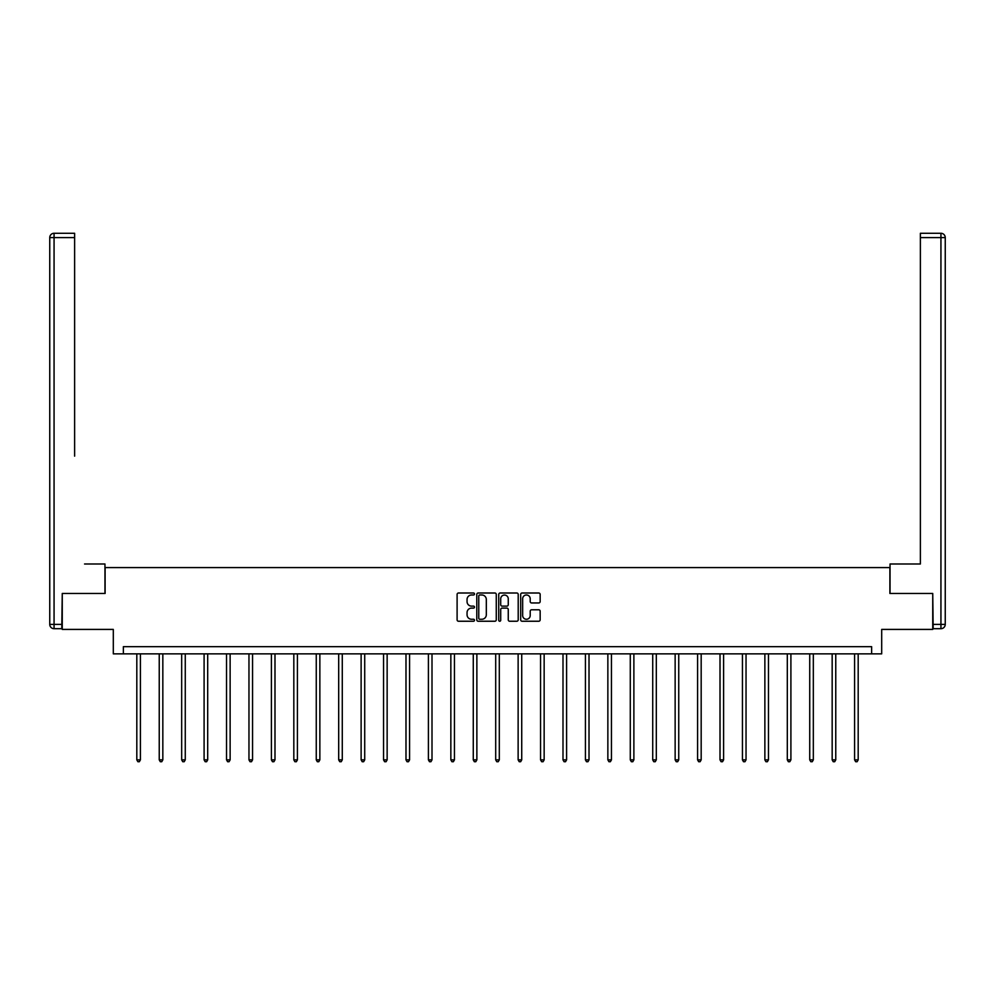 <?xml version="1.0" encoding="UTF-8"?>
<svg xmlns="http://www.w3.org/2000/svg" width="995" height="995" viewBox="0 0 995 995"><rect width="100%" height="100%" fill="white"/><g stroke="black" fill="none" stroke-linecap="round" stroke-linejoin="round"><path stroke-width="1.49" d="M474.491 594.003A0.983 0.983 0 0 0 473.508 593.008L458.508 593.008A1.405 1.405 0 0 0 457.103 594.425L457.103 619.823A1.405 1.405 0 0 0 458.508 621.241L473.508 621.241A0.983 0.983 0 0 0 474.491 620.246A0.983 0.983 0 0 0 473.508 619.263L471.568 619.263A4.515 4.515 0 0 1 467.053 614.748L467.053 612.621A4.515 4.515 0 0 1 471.568 608.107L473.508 608.107A0.983 0.983 0 0 0 474.491 607.124A0.983 0.983 0 0 0 473.508 606.129L471.568 606.129A4.515 4.515 0 0 1 467.053 601.614L467.053 599.5A4.515 4.515 0 0 1 471.568 594.985L473.508 594.985A0.983 0.983 0 0 0 474.491 594.003M538.743 602.958A1.405 1.405 0 0 0 540.161 601.552L540.161 594.425A1.405 1.405 0 0 0 538.743 593.008L522.089 593.008A1.405 1.405 0 0 0 520.683 594.425L520.683 619.823A1.405 1.405 0 0 0 522.089 621.241L538.743 621.241A1.405 1.405 0 0 0 540.161 619.823L540.161 611.216A1.405 1.405 0 0 0 538.743 609.798L531.616 609.798A1.405 1.405 0 0 0 530.211 611.216L530.211 615.482A3.781 3.781 0 0 1 526.43 619.263A3.781 3.781 0 0 1 522.661 615.482L522.661 598.766A3.781 3.781 0 0 1 526.43 594.985A3.781 3.781 0 0 1 530.211 598.766L530.211 601.552A1.405 1.405 0 0 0 531.616 602.958L538.743 602.958M871.632 653.852L881.694 653.852L881.694 629.412L932.738 629.412L932.738 593.468L889.891 593.468L889.891 567.585L105.109 567.585L105.109 593.468L62.262 593.468L62.262 629.412L113.306 629.412L113.306 653.852L871.632 653.852L871.632 646.663L123.368 646.663L123.368 653.852M496.269 594.425A1.405 1.405 0 0 0 494.851 593.008L478.197 593.008A1.405 1.405 0 0 0 476.792 594.425L476.792 619.823A1.405 1.405 0 0 0 478.197 621.241L494.851 621.241A1.405 1.405 0 0 0 496.269 619.823L496.269 594.425M500.149 593.008L516.803 593.008A1.405 1.405 0 0 1 518.208 594.425L518.208 619.823A1.405 1.405 0 0 1 516.803 621.241L509.676 621.241A1.405 1.405 0 0 1 508.258 619.823L508.258 609.525A1.405 1.405 0 0 0 506.853 608.107L502.127 608.107A1.405 1.405 0 0 0 500.709 609.525L500.709 620.246A0.983 0.983 0 0 1 499.726 621.241A0.983 0.983 0 0 1 498.731 620.246L498.731 594.425A1.405 1.405 0 0 1 500.149 593.008M479.752 594.985A0.983 0.983 0 0 0 478.769 595.968L478.769 618.268A0.983 0.983 0 0 0 479.752 619.263L481.804 619.263A4.515 4.515 0 0 0 486.319 614.748L486.319 599.5A4.515 4.515 0 0 0 481.804 594.985L479.752 594.985M508.258 598.828A3.781 3.781 0 0 0 504.49 595.06A3.781 3.781 0 0 0 500.709 598.828L500.709 604.724A1.405 1.405 0 0 0 502.127 606.129L506.853 606.129A1.405 1.405 0 0 0 508.258 604.724L508.258 598.828M136.812 653.852L136.812 759.857L140.407 759.857L140.407 653.852M140.407 759.857L139.325 761.722L137.895 761.722L136.812 759.857M104.96 593.468L104.96 563.991L84.55 563.991M74.625 237.594L54.066 237.594L54.066 233.278L74.625 233.278L74.625 456.145M54.066 628.691L54.066 624.375L49.75 624.375A4.316 4.316 0 0 0 54.066 628.691L61.827 628.691L54.066 628.691A4.316 4.316 0 0 1 49.75 624.375L49.75 237.594A4.316 4.316 0 0 1 54.066 233.278A4.316 4.316 0 0 0 49.75 237.594L54.066 237.594L54.066 624.375L61.827 624.375L62.262 593.468M61.827 624.375L61.827 628.691M910.45 563.991L920.375 563.991L920.375 233.278L940.934 233.278L920.375 233.278M890.04 593.468L890.04 563.991L920.375 563.991L920.375 456.145M933.173 624.375L940.934 624.375L940.934 628.691A4.316 4.316 0 0 0 945.25 624.375L945.25 237.594L945.25 624.375A4.316 4.316 0 0 1 940.934 628.691L933.173 628.691L932.738 593.468M940.934 233.278A4.316 4.316 0 0 1 945.25 237.594A4.316 4.316 0 0 0 940.934 233.278L940.934 237.594L920.375 237.594M159.237 653.852L159.237 759.857L162.832 759.857L162.832 653.852M162.832 759.857L161.762 761.722L160.319 761.722L159.237 759.857M181.675 653.852L181.675 759.857L185.269 759.857L185.269 653.852M185.269 759.857L184.187 761.722L182.757 761.722L181.675 759.857M204.099 653.852L204.099 759.857L207.694 759.857L207.694 653.852M207.694 759.857L206.624 761.722L205.181 761.722L204.099 759.857M226.537 653.852L226.537 759.857L230.131 759.857L230.131 653.852M230.131 759.857L229.049 761.722L227.619 761.722L226.537 759.857M248.961 653.852L248.961 759.857L252.556 759.857L252.556 653.852M252.556 759.857L251.486 761.722L250.043 761.722L248.961 759.857M271.399 653.852L271.399 759.857L274.993 759.857L274.993 653.852M274.993 759.857L273.911 761.722L272.481 761.722L271.399 759.857M293.823 653.852L293.823 759.857L297.418 759.857L297.418 653.852M297.418 759.857L296.348 761.722L294.906 761.722L293.823 759.857M316.261 653.852L316.261 759.857L319.855 759.857L319.855 653.852M319.855 759.857L318.773 761.722L317.33 761.722L316.261 759.857M338.686 653.852L338.686 759.857L342.28 759.857L342.28 653.852M342.28 759.857L341.21 761.722L339.768 761.722L338.686 759.857M361.123 653.852L361.123 759.857L364.717 759.857L364.717 653.852M364.717 759.857L363.635 761.722L362.192 761.722L361.123 759.857M383.548 653.852L383.548 759.857L387.142 759.857L387.142 653.852M387.142 759.857L386.06 761.722L384.63 761.722L383.548 759.857M405.985 653.852L405.985 759.857L409.579 759.857L409.579 653.852M409.579 759.857L408.497 761.722L407.054 761.722L405.985 759.857M428.41 653.852L428.41 759.857L432.004 759.857L432.004 653.852M432.004 759.857L430.922 761.722L429.492 761.722L428.41 759.857M450.847 653.852L450.847 759.857L454.441 759.857L454.441 653.852M454.441 759.857L453.359 761.722L451.917 761.722L450.847 759.857M473.272 653.852L473.272 759.857L476.866 759.857L476.866 653.852M476.866 759.857L475.784 761.722L474.354 761.722L473.272 759.857M495.697 653.852L495.697 759.857L499.303 759.857L499.303 653.852M499.303 759.857L498.221 761.722L496.779 761.722L495.697 759.857M518.134 653.852L518.134 759.857L521.728 759.857L521.728 653.852M521.728 759.857L520.646 761.722L519.216 761.722L518.134 759.857M540.559 653.852L540.559 759.857L544.153 759.857L544.153 653.852M544.153 759.857L543.083 761.722L541.641 761.722L540.559 759.857M562.996 653.852L562.996 759.857L566.59 759.857L566.59 653.852M566.59 759.857L565.508 761.722L564.078 761.722L562.996 759.857M585.421 653.852L585.421 759.857L589.015 759.857L589.015 653.852M589.015 759.857L587.946 761.722L586.503 761.722L585.421 759.857M607.858 653.852L607.858 759.857L611.452 759.857L611.452 653.852M611.452 759.857L610.37 761.722L608.94 761.722L607.858 759.857M630.283 653.852L630.283 759.857L633.877 759.857L633.877 653.852M633.877 759.857L632.808 761.722L631.365 761.722L630.283 759.857M652.72 653.852L652.72 759.857L656.314 759.857L656.314 653.852M656.314 759.857L655.232 761.722L653.79 761.722L652.72 759.857M675.145 653.852L675.145 759.857L678.739 759.857L678.739 653.852M678.739 759.857L677.67 761.722L676.227 761.722L675.145 759.857M697.582 653.852L697.582 759.857L701.176 759.857L701.176 653.852M701.176 759.857L700.094 761.722L698.652 761.722L697.582 759.857M720.007 653.852L720.007 759.857L723.601 759.857L723.601 653.852M723.601 759.857L722.519 761.722L721.089 761.722L720.007 759.857M742.444 653.852L742.444 759.857L746.039 759.857L746.039 653.852M746.039 759.857L744.957 761.722L743.514 761.722L742.444 759.857M764.869 653.852L764.869 759.857L768.463 759.857L768.463 653.852M768.463 759.857L767.381 761.722L765.951 761.722L764.869 759.857M787.306 653.852L787.306 759.857L790.901 759.857L790.901 653.852M790.901 759.857L789.819 761.722L788.376 761.722L787.306 759.857M809.731 653.852L809.731 759.857L813.325 759.857L813.325 653.852M813.325 759.857L812.243 761.722L810.813 761.722L809.731 759.857M832.168 653.852L832.168 759.857L835.763 759.857L835.763 653.852M835.763 759.857L834.681 761.722L833.238 761.722L832.168 759.857M854.593 653.852L854.593 759.857L858.187 759.857L858.187 653.852M858.187 759.857L857.105 761.722L855.675 761.722L854.593 759.857M945.25 624.375L940.934 624.375L940.934 237.594L945.25 237.594"/></g></svg>
